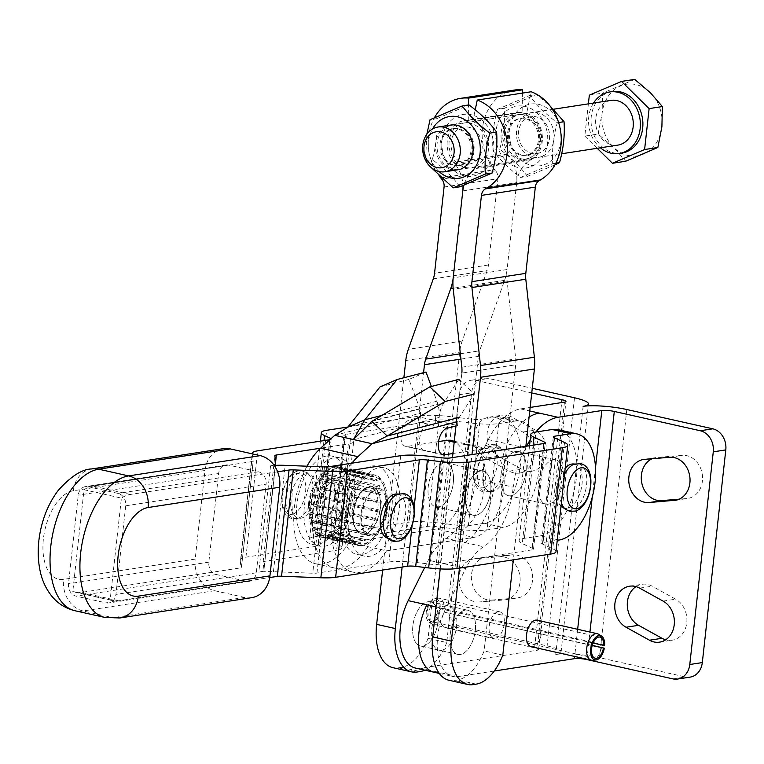 <?xml version="1.0" encoding="UTF-8"?>
<svg xmlns="http://www.w3.org/2000/svg" width="764" height="764" viewBox="0 0 764 764"><rect width="100%" height="100%" fill="white"/><g stroke="black" fill="none" stroke-linecap="round" stroke-linejoin="round"><path stroke-width="0.57" stroke-dasharray="3.82 2.86" d="M592.176 645.58L443.836 612.059A13.58 7.239 -77.3 0 1 433.589 624.79A13.58 7.239 -77.3 0 1 432.434 624.331A13.58 7.239 -77.3 0 1 429.043 612.699A13.58 7.239 -77.3 0 1 438.297 598.212A13.58 7.239 -77.3 0 1 439.539 598.288A13.58 7.239 -77.3 0 1 444.209 608.717L439.31 608.526L593.055 643.04M439.883 611.267A12.491 6.656 -77.3 0 1 429.406 622.545A12.491 6.656 -77.3 0 1 426.283 611.849A12.491 6.656 -77.3 0 1 434.802 598.527A12.491 6.656 -77.3 0 1 440.226 608.192M439.013 611.2A10.858 5.787 -77.3 0 1 430.82 621.38A10.858 5.787 -77.3 0 1 427.181 611.706A10.858 5.787 -77.3 0 1 435.575 600.189A10.858 5.787 -77.3 0 1 439.31 608.526M604.649 645.102L541.733 630.615A13.58 7.239 102.7 0 0 537.063 620.187M598.384 634.149A13.58 7.239 -77.3 0 1 601.898 644.119M465.219 610.149A22.633 12.062 102.7 0 0 450.559 631.952A22.633 12.062 102.7 0 0 457.817 654.385A22.633 12.062 102.7 0 0 460.329 654.461A22.633 12.062 102.7 0 0 474.988 632.668A22.633 12.062 102.7 0 0 467.73 610.226A22.633 12.062 102.7 0 0 465.219 610.149A22.633 12.062 -77.3 0 1 467.73 610.226A22.633 12.062 -77.3 0 1 474.988 632.668A22.633 12.062 -77.3 0 1 460.329 654.461A22.633 12.062 -77.3 0 1 457.817 654.385A22.633 12.062 -77.3 0 1 450.559 631.952A22.633 12.062 -77.3 0 1 465.219 610.149M446.214 538.362A58.838 31.353 102.7 0 0 475.867 478.751A54.311 28.946 102.7 0 1 479.209 461.523A54.311 28.946 102.7 0 1 485.35 445.546L522.719 453.931A54.311 28.946 102.7 0 0 516.579 469.908A54.311 28.946 102.7 0 0 513.236 487.136L494.556 482.943A58.838 31.353 -77.3 0 1 464.894 542.555L446.214 538.362A54.311 28.946 102.7 0 0 436.616 547.129A54.311 28.946 102.7 0 0 428.308 560.184L465.677 568.569A54.311 28.946 102.7 0 1 473.986 555.514A54.311 28.946 102.7 0 1 483.583 546.747A58.838 31.353 102.7 0 0 513.236 487.136M443.836 612.059L504.001 625.563A13.58 7.239 -77.3 0 1 493.754 638.293A13.58 7.239 -77.3 0 1 489.208 626.203A13.58 7.239 -77.3 0 1 498.195 611.754A13.58 7.239 -77.3 0 1 499.694 611.792A13.58 7.239 -77.3 0 1 504.364 622.221L444.209 608.717M422.96 646.077A22.633 12.062 102.7 0 0 437.619 624.274A22.633 12.062 102.7 0 0 430.361 601.841A22.633 12.062 102.7 0 0 427.85 601.765A22.633 12.062 102.7 0 0 413.19 623.558A22.633 12.062 102.7 0 0 420.448 646A22.633 12.062 102.7 0 0 422.96 646.077A22.633 12.062 -77.3 0 1 420.448 646A22.633 12.062 -77.3 0 1 413.19 623.558A22.633 12.062 -77.3 0 1 427.85 601.765A22.633 12.062 -77.3 0 1 430.361 601.841A22.633 12.062 -77.3 0 1 437.619 624.274A22.633 12.062 -77.3 0 1 422.96 646.077M515.891 451.448A22.633 12.062 102.7 0 0 501.232 473.241A22.633 12.062 102.7 0 0 508.49 495.683A22.633 12.062 102.7 0 0 511.001 495.75A22.633 12.062 102.7 0 0 525.661 473.957A22.633 12.062 102.7 0 0 518.403 451.514A22.633 12.062 102.7 0 0 515.891 451.448M548.371 504.144A22.633 12.062 -77.3 0 1 545.859 504.068A22.633 12.062 -77.3 0 1 538.601 481.626A22.633 12.062 -77.3 0 1 553.26 459.832A22.633 12.062 -77.3 0 1 555.772 459.909A22.633 12.062 -77.3 0 1 563.03 482.342A22.633 12.062 -77.3 0 1 548.371 504.144M522.681 629.756L504.001 625.563A13.58 7.239 102.7 0 0 504.364 622.221L523.053 626.423A13.58 7.239 -77.3 0 1 522.681 629.756L541.37 633.958A13.58 7.239 102.7 0 0 541.733 630.615L523.053 626.423M583.123 406.352L555.734 654.471A31.687 5.482 6.3 0 0 561.062 652.084A31.687 5.482 6.3 0 0 547.119 645.905L461.131 626.604A18.107 14.993 -98.8 0 1 448.143 605.518L471.617 392.839A18.107 14.993 -98.8 0 1 483.813 378.304A18.107 14.993 -98.8 0 1 488.521 378.476L532.26 388.293M531.754 392.916L475.991 380.405A18.107 14.993 -98.8 0 0 471.283 380.233A18.107 14.993 -98.8 0 0 459.088 394.768L435.614 607.447A18.107 14.993 -98.8 0 0 448.602 628.533L534.58 647.834A9.053 1.566 -173.7 0 1 538.572 649.601A9.053 1.566 -173.7 0 1 537.044 650.279L420.515 668.233A45.257 24.114 -77.3 0 1 415.492 668.08M424.698 567.442L428.308 560.184M485.35 445.546L488.301 439.606A66.076 35.211 -77.3 0 1 520.59 408.912L530.149 407.432M491.729 600.065L516.846 597.983A21.726 17.992 -98.8 0 0 517.887 597.859A21.726 17.992 -98.8 0 0 532.46 574.28A21.726 17.992 -98.8 0 0 512.319 554.798L487.193 556.88A21.726 17.992 -98.8 0 0 486.152 557.004A21.726 17.992 -98.8 0 0 471.589 580.583A21.726 17.992 -98.8 0 0 491.729 600.065L479.2 601.994A21.726 17.992 81.2 0 1 459.059 582.512A21.726 17.992 81.2 0 1 473.623 558.933A21.726 17.992 81.2 0 1 474.664 558.809L499.78 556.727A21.726 17.992 81.2 0 1 519.921 576.209A21.726 17.992 81.2 0 1 505.357 599.797A21.726 17.992 81.2 0 1 504.316 599.912L479.2 601.994M485.77 458.171A21.726 17.992 81.2 0 1 474.587 435.203A21.726 17.992 81.2 0 1 489.275 417.144A21.726 17.992 81.2 0 1 499.389 419.054L522.853 432.042A21.726 17.992 81.2 0 1 534.036 455.01A21.726 17.992 81.2 0 1 519.348 473.069A21.726 17.992 81.2 0 1 509.235 471.159L485.77 458.171L498.3 456.242L521.764 469.23A21.726 17.992 -98.8 0 0 531.878 471.14A21.726 17.992 -98.8 0 0 546.566 453.071A21.726 17.992 -98.8 0 0 535.383 430.113L511.928 417.125A21.726 17.992 -98.8 0 0 501.805 415.215A21.726 17.992 -98.8 0 0 487.117 433.274A21.726 17.992 -98.8 0 0 498.3 456.242M555.734 654.471A31.687 5.482 -173.7 0 1 599.434 657.642L685.413 676.952A18.107 14.993 81.2 0 0 690.131 677.114M494.251 671.012L457.884 676.617A45.257 24.114 -77.3 0 1 452.861 676.474A45.257 24.114 -77.3 0 1 445.546 609.023L465.677 568.569M522.719 453.931L525.67 447.99A66.076 35.211 -77.3 0 1 526.597 446.176M530.187 439.911A66.076 35.211 -77.3 0 1 535.841 432.032M531.123 646.678A13.58 7.239 102.7 0 0 541.37 633.958L592.243 645.37M636.011 586.618A21.726 17.992 81.2 0 1 642.066 584.279A21.726 17.992 81.2 0 1 652.179 586.198L675.634 599.177A21.726 17.992 81.2 0 1 686.826 622.144A21.726 17.992 81.2 0 1 672.129 640.203A21.726 17.992 81.2 0 1 665.654 639.793M652.103 458.744A21.726 17.992 81.2 0 1 656.056 457.56A21.726 17.992 81.2 0 1 657.088 457.435L682.214 455.354A21.726 17.992 81.2 0 1 702.355 474.836A21.726 17.992 81.2 0 1 687.791 498.424A21.726 17.992 81.2 0 1 686.75 498.548L679.206 499.169M601.535 647.461A13.58 7.239 -77.3 0 1 592.52 660.268M223.26 448.669A27.16 22.49 -98.8 0 0 213.614 453.157A27.16 22.49 -98.8 0 0 204.981 470.481L195.192 559.095A27.16 22.49 -98.8 0 0 199.681 579.37A27.16 22.49 -98.8 0 0 214.684 590.715L244.576 597.419A27.16 22.49 -98.8 0 0 251.642 597.677M304.082 509.817A45.257 24.114 102.7 0 0 319.572 546.088A45.257 24.114 102.7 0 0 354.888 494.041A45.257 24.114 102.7 0 0 339.397 457.77A45.257 24.114 102.7 0 0 304.082 509.817M347.926 427.019L420.401 415.864A31.687 5.482 -173.7 0 1 448.669 416.456L471.999 419.226A9.053 1.566 6.3 0 0 480.078 419.398L496.123 416.924L514.802 421.126L498.758 423.59A31.687 5.482 -173.7 0 1 470.49 422.998L447.16 420.229A9.053 1.566 6.3 0 0 439.08 420.057L345.347 434.487A9.053 1.566 6.3 0 0 343.829 435.174A9.053 1.566 6.3 0 0 344.745 435.996L350.466 438.651A31.687 5.482 -173.7 0 1 353.684 441.535L341.947 547.874A31.687 5.482 6.3 0 1 336.618 550.271L339.665 522.652A45.257 24.114 -77.3 0 1 312.094 544.407A45.257 24.114 -77.3 0 1 296.604 508.146A45.257 24.114 -77.3 0 1 331.92 456.089A45.257 24.114 -77.3 0 1 345.309 471.541L348.355 443.932L320.641 448.191M339.665 522.652A45.257 24.114 102.7 0 0 347.41 492.36A45.257 24.114 102.7 0 0 345.309 471.541L339.665 522.652M342.95 497.746A23.99 12.778 -77.3 0 1 324.232 525.336A23.99 12.778 -77.3 0 1 316.019 506.112A23.99 12.778 -77.3 0 1 334.737 478.522A23.99 12.778 -77.3 0 1 342.95 497.746M308.541 504.431A23.99 12.778 102.7 0 0 316.754 523.655A23.99 12.778 102.7 0 0 335.472 496.065A23.99 12.778 102.7 0 0 327.259 476.841A23.99 12.778 102.7 0 0 308.541 504.431M400.68 455.669L391.989 534.399A45.257 24.114 102.7 0 0 396.85 521.306A45.257 24.114 102.7 0 0 397.624 483.287A45.257 24.114 102.7 0 0 384.244 467.835A45.257 24.114 102.7 0 0 351.803 502.683A45.257 24.114 102.7 0 0 364.418 556.154A45.257 24.114 102.7 0 0 391.989 534.399L388.933 562.008L316.964 573.096A9.053 1.566 -173.7 0 1 312.734 573.239L273.426 571.692A31.687 5.482 6.3 0 0 258.815 572.15A31.687 5.482 6.3 0 0 263.962 569.782A31.687 5.482 6.3 0 0 263.962 569.572L263.122 562.094A9.053 1.566 -173.7 0 1 263.122 562.037A9.053 1.566 -173.7 0 1 264.64 561.349L336.618 550.271M344.335 501.012A45.257 24.114 102.7 0 0 356.941 554.483A45.257 24.114 102.7 0 0 389.382 519.625A45.257 24.114 102.7 0 0 376.767 466.155A45.257 24.114 102.7 0 0 344.335 501.012M386.269 516.932A23.99 12.778 -77.3 0 1 369.079 535.402A23.99 12.778 -77.3 0 1 362.394 507.057A23.99 12.778 -77.3 0 1 379.584 488.588A23.99 12.778 -77.3 0 1 386.269 516.932M354.916 505.386A23.99 12.778 102.7 0 0 361.601 533.721A23.99 12.778 102.7 0 0 378.791 515.251A23.99 12.778 102.7 0 0 372.106 486.916A23.99 12.778 102.7 0 0 354.916 505.386M397.872 494.088A22.633 12.062 -77.3 0 1 397.968 494.107A22.633 12.062 -77.3 0 1 405.55 514.258A22.633 12.062 -77.3 0 1 391.722 538.076A22.633 12.062 -77.3 0 1 388.055 538.267A22.633 12.062 -77.3 0 1 387.959 538.248M304.616 474.167A22.633 12.062 102.7 0 0 290.95 496.715A22.633 12.062 102.7 0 0 298.371 518.135A22.633 12.062 102.7 0 0 302.038 517.944A22.633 12.062 102.7 0 0 315.857 494.127A22.633 12.062 102.7 0 0 308.284 473.976A22.633 12.062 102.7 0 0 304.616 474.167M334.536 498.319A22.633 12.062 -77.3 0 1 320.718 522.137A22.633 12.062 -77.3 0 1 317.05 522.328A22.633 12.062 -77.3 0 1 309.64 500.907A22.633 12.062 -77.3 0 1 323.296 478.369A22.633 12.062 -77.3 0 1 326.963 478.168A22.633 12.062 -77.3 0 1 334.536 498.319M386.861 510.065A22.633 12.062 102.7 0 0 379.288 489.915A22.633 12.062 102.7 0 0 375.621 490.106A22.633 12.062 102.7 0 0 361.964 512.654A22.633 12.062 102.7 0 0 369.375 534.074A22.633 12.062 102.7 0 0 373.042 533.883A22.633 12.062 102.7 0 0 386.861 510.065M574.356 464.082A22.633 12.062 -77.3 0 1 574.452 464.101A22.633 12.062 -77.3 0 1 582.025 484.252A22.633 12.062 -77.3 0 1 568.206 508.07A22.633 12.062 -77.3 0 1 564.539 508.261A22.633 12.062 -77.3 0 1 564.443 508.241M496.046 447.523A22.633 12.062 102.7 0 0 482.39 470.061A22.633 12.062 102.7 0 0 489.8 491.481A22.633 12.062 102.7 0 0 493.468 491.29A22.633 12.062 102.7 0 0 507.286 467.472A22.633 12.062 102.7 0 0 499.713 447.322A22.633 12.062 102.7 0 0 496.046 447.523M514.735 451.715A22.633 12.062 -77.3 0 1 518.403 451.514A22.633 12.062 -77.3 0 1 525.813 472.935A22.633 12.062 -77.3 0 1 512.157 495.483A22.633 12.062 -77.3 0 1 508.49 495.683A22.633 12.062 -77.3 0 1 500.917 475.523A22.633 12.062 -77.3 0 1 514.735 451.715M549.526 503.868A22.633 12.062 102.7 0 0 563.183 481.33A22.633 12.062 102.7 0 0 555.772 459.909A22.633 12.062 102.7 0 0 552.105 460.1A22.633 12.062 102.7 0 0 538.286 483.918A22.633 12.062 102.7 0 0 545.859 504.068A22.633 12.062 102.7 0 0 549.526 503.868M561.015 506.226A22.633 12.062 -77.3 0 1 565.217 468.093M125.726 505.806L115.937 594.421A10.639 8.815 81.2 0 1 108.775 602.968A10.639 8.815 81.2 0 1 106.015 602.863L76.114 596.159A10.639 8.815 81.2 0 1 68.483 583.772L78.262 495.158A10.639 8.815 81.2 0 1 85.425 486.611A10.639 8.815 81.2 0 1 88.194 486.716L118.095 493.42A10.639 8.815 81.2 0 1 125.726 505.806L266.073 484.195A10.639 8.815 -98.8 0 0 258.442 471.808L228.551 465.095A10.639 8.815 -98.8 0 0 225.781 464.999A10.639 8.815 -98.8 0 0 218.619 473.537L208.83 562.161A10.639 8.815 -98.8 0 0 216.47 574.538L246.361 581.251A10.639 8.815 -98.8 0 0 249.131 581.347A10.639 8.815 -98.8 0 0 256.293 572.809L266.073 484.195M110.169 599.864L72.8 591.47L84.04 489.714L121.4 498.109L110.169 599.864A54.311 28.946 102.7 0 0 112.623 600.628A54.311 28.946 102.7 0 0 118.649 600.81L269.702 577.546M496.123 416.924A54.311 28.946 -77.3 0 1 502.149 417.106A54.311 28.946 -77.3 0 1 519.558 470.958A54.311 28.946 -77.3 0 1 484.376 523.264L468.332 525.737A9.053 1.566 -173.7 0 1 460.262 525.565L436.932 522.796A31.687 5.482 6.3 0 0 408.664 522.204L314.921 536.634A31.687 5.482 6.3 0 0 309.592 539.031A31.687 5.482 6.3 0 0 312.81 541.915L318.531 544.57A9.053 1.566 -173.7 0 1 319.457 545.391A9.053 1.566 -173.7 0 1 317.929 546.069L245.96 557.157A31.687 5.482 6.3 0 0 240.622 559.554A31.687 5.482 6.3 0 0 240.622 559.773L241.472 567.241A9.053 1.566 -173.7 0 1 241.472 567.299A9.053 1.566 -173.7 0 1 239.953 567.986L81.28 592.415A54.311 28.946 -77.3 0 1 75.254 592.243A54.311 28.946 -77.3 0 1 72.8 591.47M84.04 489.714A54.311 28.946 -77.3 0 1 93.027 486.076L251.69 461.647A9.053 1.566 6.3 0 0 253.209 460.959A9.053 1.566 6.3 0 0 253.209 460.902L252.416 453.883M277.628 471.789L130.386 494.47A54.311 28.946 102.7 0 0 121.4 498.109M559.114 540.043L540.434 535.851L524.39 538.324A31.687 5.482 6.3 0 0 519.062 540.721A31.687 5.482 6.3 0 0 522.28 543.596L532.584 548.38A9.053 1.566 -173.7 0 1 533.501 549.201A9.053 1.566 -173.7 0 1 531.973 549.879L438.24 564.319A9.053 1.566 -173.7 0 1 430.161 564.147L417.211 562.61A31.687 5.482 6.3 0 0 388.933 562.008M555.991 551.684A31.687 5.482 6.3 0 0 552.773 548.8L542.469 544.025A9.053 1.566 -173.7 0 1 541.552 543.204A9.053 1.566 -173.7 0 1 543.07 542.516L557.242 540.329M273.884 464.999A31.687 5.482 -173.7 0 1 270.551 465.811A31.687 5.482 -173.7 0 1 274.2 465.429M270.551 465.811L258.815 572.15M540.434 535.851A54.311 28.946 102.7 0 0 575.617 483.536A54.311 28.946 102.7 0 0 558.197 429.683M353.684 441.535A31.687 5.482 -173.7 0 1 348.355 443.932M329.972 439.682A9.053 1.566 6.3 0 0 331.194 439.052A9.053 1.566 6.3 0 0 331.041 438.708M514.802 421.126A54.311 28.946 -77.3 0 1 520.828 421.298A54.311 28.946 -77.3 0 1 538.248 475.151A54.311 28.946 -77.3 0 1 503.065 527.466L487.021 529.929A31.687 5.482 6.3 0 1 458.744 529.337L435.423 526.568A9.053 1.566 -173.7 0 0 427.343 526.396L333.61 540.826A9.053 1.566 -173.7 0 0 332.082 541.514L343.829 435.174M341.947 547.874A31.687 5.482 6.3 0 0 338.729 544.99L333.008 542.335A9.053 1.566 -173.7 0 1 332.082 541.514M361.353 491.787A24.438 13.026 102.7 0 0 354.697 527.045A24.438 13.026 102.7 0 0 372.354 528.841A24.438 13.026 102.7 0 0 379.823 496.247A24.438 13.026 102.7 0 0 363.015 490.001A24.438 13.026 102.7 0 0 361.353 491.787M370.454 527.131A22.633 12.062 -77.3 0 1 360.407 532.059A22.633 12.062 -77.3 0 1 354.104 525.47A22.633 12.062 -77.3 0 1 360.264 492.828A22.633 12.062 -77.3 0 1 361.802 491.166A22.633 12.062 -77.3 0 1 370.32 487.9A22.633 12.062 -77.3 0 1 378.123 503.724A22.633 12.062 -77.3 0 1 370.454 527.131M373.51 537.426A36.204 19.291 102.7 0 0 383.375 485.197A36.204 19.291 102.7 0 0 373.29 474.654A36.204 19.291 102.7 0 0 369.27 474.539A36.204 19.291 102.7 0 0 357.218 482.533A36.204 19.291 102.7 0 0 344.936 519.997A36.204 19.291 102.7 0 0 357.428 545.315A36.204 19.291 102.7 0 0 361.448 545.429A36.204 19.291 102.7 0 0 371.056 540.091A36.204 19.291 102.7 0 0 373.51 537.426M359.118 484.242A34.399 18.326 -77.3 0 1 383.967 486.773A34.399 18.326 -77.3 0 1 374.589 536.395A34.399 18.326 -77.3 0 1 372.269 538.916A34.399 18.326 -77.3 0 1 348.604 530.12A34.399 18.326 -77.3 0 1 359.118 484.242M327.384 485.446A22.633 12.062 102.7 0 0 319.705 508.862A22.633 12.062 102.7 0 0 327.517 524.677A22.633 12.062 102.7 0 0 336.036 521.411A22.633 12.062 102.7 0 0 337.564 519.749A22.633 12.062 102.7 0 0 343.733 487.107A22.633 12.062 102.7 0 0 337.43 480.518A22.633 12.062 102.7 0 0 327.384 485.446M325.483 483.736A24.438 13.026 -77.3 0 1 343.141 485.532A24.438 13.026 -77.3 0 1 336.475 520.79A24.438 13.026 -77.3 0 1 334.823 522.586A24.438 13.026 -77.3 0 1 318.005 516.34A24.438 13.026 -77.3 0 1 325.483 483.736M307.004 466.212A63.364 33.769 102.7 0 0 315.608 563.756A63.364 33.769 102.7 0 0 349.148 542.459L436.378 529.022A45.257 24.114 102.7 0 0 465.696 485.426A45.257 24.114 102.7 0 0 451.18 440.551M351.87 463.185A63.364 33.769 102.7 0 0 347.19 469.793A63.364 33.769 102.7 0 0 331.261 532.919A63.364 33.769 102.7 0 0 352.978 572.14A63.364 33.769 102.7 0 0 386.517 550.844L349.148 542.459M338.509 466.852A36.204 19.291 102.7 0 0 334.89 466.814A36.204 19.291 102.7 0 0 334.727 466.842L364.619 473.556A36.204 19.291 102.7 0 0 363.444 473.814L333.553 467.1A36.204 19.291 102.7 0 0 329.618 468.8L359.51 475.514A36.204 19.291 102.7 0 0 358.326 476.268L328.434 469.554A36.204 19.291 102.7 0 0 324.585 472.859L354.486 479.563A36.204 19.291 102.7 0 0 353.369 480.785L323.468 474.072A36.204 19.291 102.7 0 0 319.963 478.761L349.855 485.474A36.204 19.291 102.7 0 0 348.881 487.069L318.98 480.355A36.204 19.291 102.7 0 0 316.029 486.143L345.93 492.856A36.204 19.291 102.7 0 0 345.147 494.728L315.245 488.015A36.204 19.291 102.7 0 0 313.039 494.537L342.931 501.251A36.204 19.291 102.7 0 0 342.396 503.275L312.505 496.571A36.204 19.291 102.7 0 0 311.177 503.419L341.069 510.132A36.204 19.291 102.7 0 0 340.811 512.195L310.919 505.481A36.204 19.291 102.7 0 0 310.556 512.224L340.448 518.937A36.204 19.291 102.7 0 0 340.486 520.905L310.595 514.191A36.204 19.291 102.7 0 0 311.215 520.408L341.107 527.122A36.204 19.291 102.7 0 0 341.441 528.869L311.55 522.156A36.204 19.291 102.7 0 0 313.116 527.446L343.017 534.16A36.204 19.291 102.7 0 0 343.619 535.583L313.727 528.869A36.204 19.291 102.7 0 0 316.143 532.909L346.044 539.623A36.204 19.291 102.7 0 0 346.885 540.616L316.984 533.912A36.204 19.291 102.7 0 0 320.106 536.443L349.998 543.156A36.204 19.291 102.7 0 0 351.02 543.672L321.128 536.958A36.204 19.291 102.7 0 0 323.048 537.589A36.204 19.291 102.7 0 0 324.748 537.827L354.639 544.541A36.204 19.291 102.7 0 0 355.785 544.541L325.884 537.827A36.204 19.291 102.7 0 0 327.068 537.713A36.204 19.291 102.7 0 0 329.781 536.977L359.672 543.691A36.204 19.291 102.7 0 0 360.866 543.175L330.965 536.471A36.204 19.291 102.7 0 0 334.89 533.95L364.781 540.664A36.204 19.291 102.7 0 0 365.946 539.67L336.045 532.957A36.204 19.291 102.7 0 0 339.751 528.927L369.652 535.64A36.204 19.291 102.7 0 0 370.702 534.227L340.811 527.513A36.204 19.291 102.7 0 0 344.067 522.232L373.959 528.946A36.204 19.291 102.7 0 0 374.847 527.198L344.956 520.485A36.204 19.291 102.7 0 0 347.553 514.287L377.454 520.991A36.204 19.291 102.7 0 0 378.113 519.023L348.222 512.319A36.204 19.291 102.7 0 0 350.007 505.577L379.899 512.291A36.204 19.291 102.7 0 0 380.3 510.228L350.409 503.514A36.204 19.291 102.7 0 0 351.259 496.667L381.15 503.371A36.204 19.291 102.7 0 0 381.265 501.337L351.364 494.633A36.204 19.291 102.7 0 0 351.239 488.101L381.131 494.814A36.204 19.291 102.7 0 0 380.94 492.942L351.048 486.229A36.204 19.291 102.7 0 0 349.941 480.432L379.842 487.136A36.204 19.291 102.7 0 0 379.364 485.541L349.473 478.827A36.204 19.291 102.7 0 0 347.458 474.129L377.349 480.842A36.204 19.291 102.7 0 0 376.623 479.62L346.732 472.906A36.204 19.291 102.7 0 0 343.934 469.593L373.835 476.306A36.204 19.291 102.7 0 0 372.889 475.542L342.998 468.829A36.204 19.291 102.7 0 0 339.598 467.119L369.499 473.823A36.204 19.291 102.7 0 0 368.802 473.642A36.204 19.291 102.7 0 0 368.41 473.565L338.509 466.852L338.824 468.007L368.716 474.721L368.41 473.565M325.579 537.379A36.204 19.291 102.7 0 0 349.033 502.502A36.204 19.291 102.7 0 0 337.421 466.603A36.204 19.291 102.7 0 0 333.4 466.479A36.204 19.291 102.7 0 0 309.945 501.356A36.204 19.291 102.7 0 0 321.558 537.254A36.204 19.291 102.7 0 0 325.579 537.379M370.769 474.874A36.204 19.291 102.7 0 0 347.314 509.75A36.204 19.291 102.7 0 0 358.927 545.649A36.204 19.291 102.7 0 0 362.948 545.763A36.204 19.291 102.7 0 0 386.403 510.887A36.204 19.291 102.7 0 0 374.79 474.988A36.204 19.291 102.7 0 0 370.769 474.874M472.954 476.134A22.633 12.062 -77.3 0 1 483.087 471.101A22.633 12.062 -77.3 0 1 490.899 486.84A22.633 12.062 -77.3 0 1 483.306 510.228A22.633 12.062 -77.3 0 1 473.174 515.261A22.633 12.062 -77.3 0 1 465.371 499.522A22.633 12.062 -77.3 0 1 472.954 476.134M445.937 501.843A22.633 12.062 102.7 0 0 453.529 478.455A22.633 12.062 102.7 0 0 445.718 462.707A22.633 12.062 102.7 0 0 435.585 467.74A22.633 12.062 102.7 0 0 428.002 491.128A22.633 12.062 102.7 0 0 435.805 506.876A22.633 12.062 102.7 0 0 445.937 501.843M435.203 422.291L435.69 416.008A31.687 25.861 -104.5 0 1 435.585 418.347L435.203 422.291L438.813 421.365L439.3 415.081A31.687 25.861 -104.5 0 0 436.874 401.234L431.373 386.479M435.69 416.008L439.3 415.081M425.997 372.049L408.969 379.412L419.847 408.606A9.053 7.392 75.5 0 1 420.515 413.228L420.21 417.192L438.813 421.365M458.792 379.412L443.884 402.809A31.687 25.861 -104.5 0 0 439.195 417.421L438.889 421.384L457.579 425.577L457.884 421.613A9.053 7.392 75.5 0 1 459.221 417.44L474.129 394.043L460.902 381.427M435.279 422.311L438.889 421.384M439.195 417.421L353.426 439.52M386.517 550.844L473.747 537.407A45.257 24.114 102.7 0 0 503.065 493.821A45.257 24.114 102.7 0 0 488.549 448.945A45.257 24.114 102.7 0 0 483.526 448.793L452.947 453.501M455.984 425.987L457.579 425.577M438.526 441.582L407.059 446.424A13.58 7.239 -77.3 0 1 405.55 446.386A13.58 7.239 -77.3 0 1 401.138 433.322A13.58 7.239 -77.3 0 1 409.542 419.933L420.21 417.192M408.969 379.412L380.052 386.87M346.732 472.906L346.627 474.358L376.518 481.062L376.623 479.62M377.349 480.842L376.518 481.062M346.627 474.358L347.458 474.129M342.998 468.829L343.103 470.175L373.004 476.889L372.889 475.542M373.835 476.306L373.004 476.889M343.103 470.175L343.934 469.593M369.499 473.823L368.716 474.721M338.824 468.007L339.598 467.119M333.553 467.1L334.049 467.998L363.941 474.711L363.444 473.814M364.619 473.556L363.941 474.711M334.049 467.998L334.727 466.842M328.434 469.554L358.326 476.268M359.51 475.514L358.975 476.851M329.083 470.137L329.618 468.8M323.468 474.072L353.369 480.785M354.486 479.563L354.124 481.014M324.232 474.301L324.585 472.859M318.98 480.355L348.881 487.069M349.855 485.474L349.702 486.926M319.81 480.222L319.963 478.761M315.245 488.015L316.086 487.518L345.977 494.232L345.147 494.728M345.93 492.856L345.977 494.232M316.086 487.518L316.029 486.143M312.505 496.571L313.297 495.75L343.198 502.464L342.396 503.275M342.931 501.251L343.198 502.464M313.297 495.75L313.039 494.537M310.919 505.481L311.626 504.383L341.518 511.097L340.811 512.195M341.069 510.132L341.518 511.097M311.626 504.383L311.177 503.419M310.595 514.191L311.168 512.892L341.059 519.606L340.486 520.905M340.448 518.937L341.059 519.606M311.168 512.892L310.556 512.224M311.55 522.156L311.951 520.723L341.842 527.437L341.441 528.869M341.107 527.122L341.842 527.437M311.951 520.723L311.215 520.408M313.727 528.869L313.937 527.408L343.829 534.112L343.619 535.583M343.017 534.16L343.829 534.112M313.937 527.408L313.116 527.446M316.984 533.912L316.984 532.498L346.885 539.212L346.885 540.616M346.044 539.623L346.885 539.212M316.984 532.498L316.143 532.909M321.128 536.958L320.918 535.698L350.81 542.411L351.02 543.672M349.998 543.156L350.81 542.411M320.918 535.698L320.106 536.443M325.884 537.827L325.483 536.796L355.375 543.51L355.785 544.541M354.639 544.541L355.375 543.51M325.483 536.796L324.748 537.827M330.965 536.471L330.392 535.726L360.283 542.43L360.866 543.175M359.672 543.691L360.283 542.43M330.392 535.726L329.781 536.977M336.045 532.957L365.946 539.67M364.781 540.664L365.23 539.26M335.339 532.546L334.89 533.95M340.811 527.513L370.702 534.227M369.652 535.64L369.91 534.179M340.009 527.466L339.751 528.927M344.956 520.485L344.115 520.809L374.016 527.513L374.847 527.198M373.959 528.946L374.016 527.513M344.115 520.809L344.067 522.232M348.222 512.319L347.4 512.978L377.292 519.692L378.113 519.023M377.454 520.991L377.292 519.692M347.4 512.978L347.553 514.287M350.409 503.514L349.645 504.479L379.536 511.192L380.3 510.228M379.899 512.291L379.536 511.192M349.645 504.479L350.007 505.577M351.364 494.633L350.724 495.836L380.615 502.55L381.265 501.337M381.15 503.371L380.615 502.55M350.724 495.836L351.259 496.667M351.048 486.229L350.552 487.604L380.453 494.318L380.94 492.942M381.131 494.814L380.453 494.318M350.552 487.604L351.239 488.101M349.473 478.827L349.158 480.289L379.059 487.002L379.364 485.541M379.842 487.136L379.059 487.002M349.158 480.289L349.941 480.432M504.24 108.278L497.479 109.319C493.554 123.338 492.054 136.985 492.961 150.26C499.761 159.686 508.977 168.748 520.599 177.439L527.361 176.398C520.561 166.963 511.345 157.9 499.723 149.219C503.638 135.199 505.147 121.552 504.24 108.278L536.404 94.516L549.946 105.852M554.96 164.862L527.361 176.398M525.298 105.566A31.229 25.871 81.2 0 1 559.286 124.666A31.229 25.871 81.2 0 1 545.238 164.308A31.229 25.871 81.2 0 1 511.25 145.208A31.229 25.871 81.2 0 1 525.298 105.566M522.423 93.093L522.223 105.995A31.229 25.871 -98.8 0 0 511.765 107.648A31.229 25.871 -98.8 0 0 495.779 137.176A31.229 25.871 -98.8 0 0 514.812 166.495A31.687 26.243 -98.8 0 0 508.528 155.273L507.554 154.118A24.897 20.618 81.2 0 1 501.843 128.705A24.897 20.618 81.2 0 1 517.944 112.413A24.897 20.618 81.2 0 1 522.127 112.289L522.223 105.995A31.229 25.871 81.2 0 1 527.905 107.266L531.152 91.756M462.793 190.904L516.674 182.606A31.687 26.243 81.2 0 1 521.917 168.099A31.229 25.871 -98.8 0 0 531.706 166.39A31.229 25.871 -98.8 0 0 547.664 136.403A31.229 25.871 -98.8 0 0 527.905 107.266L526.644 113.301L472.754 121.6L474.024 115.565A31.229 25.871 81.2 0 1 493.783 144.702A31.229 25.871 81.2 0 1 477.815 174.689A31.229 25.871 81.2 0 1 468.036 176.398A31.229 25.871 81.2 0 1 460.931 174.794A31.229 25.871 81.2 0 1 441.898 145.475A31.229 25.871 81.2 0 1 457.884 115.947A31.229 25.871 81.2 0 1 468.342 114.294A31.229 25.871 81.2 0 1 474.024 115.565L475.218 109.825M520.599 177.439L552.764 163.677C551.856 150.403 553.365 136.756 557.281 122.737C545.658 114.056 536.443 104.993 529.643 95.557L497.479 109.319M539.986 152.724A18.708 15.5 81.2 0 1 536.863 153.621A18.708 15.5 81.2 0 1 519.081 139.411A18.708 15.5 81.2 0 1 528.039 117.532A18.708 15.5 81.2 0 1 531.171 116.634A18.708 15.5 81.2 0 1 548.953 130.845A18.708 15.5 81.2 0 1 539.986 152.724M518.164 119.05A18.708 15.5 -98.8 0 0 509.196 140.929A18.708 15.5 -98.8 0 0 526.988 155.14A18.708 15.5 -98.8 0 0 530.111 154.252A18.708 15.5 -98.8 0 0 539.069 132.373A18.708 15.5 -98.8 0 0 521.287 118.162A18.708 15.5 -98.8 0 0 518.164 119.05M514.506 115.736A22.633 18.747 81.2 0 1 539.136 129.574A22.633 18.747 81.2 0 1 528.955 158.301A22.633 18.747 81.2 0 1 504.326 144.463A22.633 18.747 81.2 0 1 514.506 115.736M528.965 154.423A18.708 15.5 -98.8 0 0 537.379 130.673A18.708 15.5 -98.8 0 0 517.018 119.232A18.708 15.5 -98.8 0 0 508.595 142.983A18.708 15.5 -98.8 0 0 528.965 154.423M542.497 156.219A22.633 18.747 -98.8 0 0 552.678 127.492A22.633 18.747 -98.8 0 0 528.048 113.655A22.633 18.747 -98.8 0 0 517.868 142.381A22.633 18.747 -98.8 0 0 542.497 156.219M530.111 157.804A22.299 18.47 81.2 0 1 505.835 144.167A22.299 18.47 81.2 0 1 515.872 115.851A22.299 18.47 81.2 0 1 540.138 129.488A22.299 18.47 81.2 0 1 530.111 157.804M459.947 186.779C453.147 177.343 443.932 168.29 432.3 159.6C436.225 145.58 437.724 131.933 436.817 118.659L468.981 104.897M472.572 163.104A18.708 15.5 81.2 0 1 469.449 164.002A18.708 15.5 81.2 0 1 451.658 149.792A18.708 15.5 81.2 0 1 460.625 127.913A18.708 15.5 81.2 0 1 463.748 127.015A18.708 15.5 81.2 0 1 481.53 141.235A18.708 15.5 81.2 0 1 472.572 163.104M450.75 129.441A18.708 15.5 -98.8 0 0 441.783 151.31A18.708 15.5 -98.8 0 0 459.565 165.53A18.708 15.5 -98.8 0 0 462.688 164.632A18.708 15.5 -98.8 0 0 471.655 142.753A18.708 15.5 -98.8 0 0 453.873 128.543A18.708 15.5 -98.8 0 0 450.75 129.441M461.542 164.804A18.708 15.5 -98.8 0 0 469.956 141.053A18.708 15.5 -98.8 0 0 449.595 129.613A18.708 15.5 -98.8 0 0 441.181 153.363A18.708 15.5 -98.8 0 0 461.542 164.804M475.074 166.6A22.633 18.747 -98.8 0 0 485.255 137.873A22.633 18.747 -98.8 0 0 460.625 124.035A22.633 18.747 -98.8 0 0 450.445 152.762A22.633 18.747 -98.8 0 0 475.074 166.6M462.688 168.185A22.299 18.47 81.2 0 1 438.421 154.548A22.299 18.47 81.2 0 1 448.449 126.232A22.299 18.47 81.2 0 1 472.725 139.869A22.299 18.47 81.2 0 1 462.688 168.185M443.206 462.64A22.633 12.062 -77.3 0 1 445.718 462.707A22.633 12.062 -77.3 0 1 452.976 485.15A22.633 12.062 -77.3 0 1 438.316 506.943A22.633 12.062 -77.3 0 1 435.805 506.876A22.633 12.062 -77.3 0 1 428.547 484.433A22.633 12.062 -77.3 0 1 443.206 462.64M480.575 471.025A22.633 12.062 -77.3 0 1 483.087 471.101A22.633 12.062 -77.3 0 1 490.345 493.534A22.633 12.062 -77.3 0 1 475.685 515.337A22.633 12.062 -77.3 0 1 473.174 515.261A22.633 12.062 -77.3 0 1 465.916 492.818A22.633 12.062 -77.3 0 1 480.575 471.025M461.542 168.682A22.633 18.747 81.2 0 1 436.912 154.844A22.633 18.747 81.2 0 1 447.093 126.117M426.226 161.557L430.6 167.02M425.538 160.641L432.3 159.6M426.875 134.158L425.519 160.259M436.817 118.659L430.056 119.7M439.09 171.547A31.229 25.871 81.2 0 1 432.529 128.963M472.754 121.6A24.897 20.618 81.2 0 1 488.368 143.603A24.897 20.618 81.2 0 1 477.605 167.793L476.43 168.462A31.687 26.243 -98.8 0 0 468.036 176.398A31.687 26.243 -98.8 0 0 463.929 185.251M522.127 112.289L468.236 120.588A24.897 20.618 -98.8 0 0 464.063 120.712A24.897 20.618 -98.8 0 0 447.952 137.004A24.897 20.618 -98.8 0 0 453.673 162.417L454.647 163.572A31.687 26.243 81.2 0 1 460.931 174.794A31.687 26.243 81.2 0 1 462.955 185.633M468.236 120.588L468.485 104.974M552.764 163.677L555.839 163.209M492.961 150.26L499.723 149.219M557.281 122.737L558.618 122.536M529.643 95.557L536.404 94.516M526.644 113.301A24.897 20.618 -98.8 0 1 542.249 135.304A24.897 20.618 -98.8 0 1 531.496 159.495L530.321 160.163A31.687 26.243 81.2 0 0 521.917 168.099A31.229 25.871 81.2 0 1 514.812 166.495A31.687 26.243 -98.8 0 1 516.674 182.606A31.687 26.243 -98.8 0 1 516.645 182.911L507.124 269.167A45.257 37.493 -98.8 0 1 507.076 269.53L453.195 277.829M514.497 90.047A47.521 39.365 -98.8 0 0 483.755 121.151A47.521 39.365 -98.8 0 0 494.671 169.665L495.645 170.821A9.053 7.497 81.2 0 1 497.956 178.719L488.435 264.974A22.633 18.747 81.2 0 1 487.165 270.561L462.201 341.031A45.257 37.493 -98.8 0 0 459.661 352.214L428.069 638.351L446.749 642.543L478.34 356.406A22.633 18.747 81.2 0 1 479.611 350.819L504.584 280.35A45.257 37.493 -98.8 0 0 507.076 269.53A45.257 37.493 81.2 0 0 507.124 280.923L515.71 358.918A22.633 18.747 -98.8 0 1 515.71 364.8L484.118 650.938A48.657 25.928 -77.3 0 1 457.512 679.941L454.379 680.418A48.657 25.928 -77.3 0 1 448.984 680.266M440.207 568.913L452.498 457.588M456.862 418.051L461.828 373.09L515.71 364.8M459.441 568.13L471.98 454.59M525.861 446.291L513.322 559.831M502.808 655.13L484.118 650.938M402.122 567.05L423.581 372.67M446.749 642.543A48.657 25.928 -77.3 0 1 424.774 670.162M428.069 638.351A48.657 25.928 -77.3 0 1 401.463 667.354L398.331 667.841A48.657 25.928 -77.3 0 1 392.925 667.679M382.64 570.059L403.869 377.75M439.481 176.35A47.521 39.365 81.2 0 1 434.554 117.513M612.222 91.575A31.143 25.795 -98.8 0 0 593.017 132.602A31.143 25.795 -98.8 0 0 621.705 153.134M593.504 103.073A31.143 25.795 -98.8 0 0 590.515 132.984A31.143 25.795 -98.8 0 0 600.389 147.805M634.731 79.38L602.576 93.141L602.108 113.33A36.204 29.987 81.2 0 1 620.444 85.988A36.204 29.987 81.2 0 1 650.336 92.692A36.204 29.987 81.2 0 1 659.848 108.125A36.204 29.987 81.2 0 1 661.901 126.748A36.204 29.987 81.2 0 1 643.565 154.089A36.204 29.987 81.2 0 1 613.664 147.376A36.204 29.987 81.2 0 1 604.152 131.952A36.204 29.987 81.2 0 1 602.108 113.33L598.059 134.072L613.664 147.376L625.697 161.242M611.019 100.37A22.633 18.747 -98.8 0 0 597.056 130.186A22.633 18.747 -98.8 0 0 617.904 145.103M589.331 95.175L602.576 93.141M588.375 103.856L584.813 136.107L598.059 134.072M584.813 136.107L597.2 148.292M441.64 650.269A22.633 12.062 -77.3 0 1 439.128 650.193A22.633 12.062 -77.3 0 1 431.87 627.76A22.633 12.062 -77.3 0 1 446.529 605.957A22.633 12.062 -77.3 0 1 449.041 606.033A22.633 12.062 -77.3 0 1 456.299 628.476A22.633 12.062 -77.3 0 1 441.64 650.269M475.867 478.751L494.556 482.943M574.509 397.777L547.119 645.905M534.58 647.834L561.664 402.58M564.443 402.151L537.044 650.279M488.301 439.606L506.981 443.798A66.076 35.211 -77.3 0 1 529.089 417.048M420.515 668.233L439.195 672.425A45.257 24.114 -77.3 0 1 434.172 672.272M520.59 408.912L529.758 410.965M448.602 628.533L461.131 626.604M435.614 607.447L448.143 605.518M459.088 394.768L471.617 392.839M475.991 380.405L488.521 378.476M504.316 599.912L516.846 597.983M474.664 558.809L487.193 556.88M499.78 556.727L512.319 554.798M499.389 419.054L511.928 417.125M522.853 432.042L535.383 430.113M509.235 471.159L521.764 469.23M626.824 409.523L599.434 657.642M586.943 659.208L589.942 632.057M595.509 467.616L592.234 497.23M577.66 629.297L574.662 656.457M464.894 542.555L483.583 546.747M525.67 447.99L506.981 443.798M445.546 609.023L436.015 606.883M457.884 676.617L439.195 672.425M672.883 678.881L685.413 676.952M663.104 601.106L675.634 599.177M639.649 588.127L652.179 586.198M669.684 457.283L682.214 455.354M676.283 500.153L686.75 498.548M644.558 459.365L657.088 457.435M388.055 538.267L387.539 537.799A23.865 12.721 102.7 0 0 395.504 540.129A23.865 12.721 102.7 0 0 410.258 512.892A23.865 12.721 102.7 0 0 398.225 493.974M292.784 514.162A20.895 11.135 102.7 0 0 305.705 490.316A20.895 11.135 102.7 0 0 295.171 473.747A20.895 11.135 102.7 0 0 282.25 497.603A20.895 11.135 102.7 0 0 292.784 514.162A97.878 79.189 -107.3 0 1 292.115 493.544M564.539 508.261L564.023 507.783A23.865 12.721 102.7 0 0 571.988 510.123A23.865 12.721 102.7 0 0 586.742 482.886A23.865 12.721 102.7 0 0 574.709 463.968M484.223 487.508A20.895 11.135 102.7 0 0 497.144 463.662A20.895 11.135 102.7 0 0 486.601 447.093A20.895 11.135 102.7 0 0 473.68 470.949A20.895 11.135 102.7 0 0 484.223 487.508A97.878 79.189 -107.3 0 1 483.545 466.89M564.548 474.224A23.865 12.721 102.7 0 0 561.359 503.065M204.981 470.481L73.363 490.746A45.257 24.114 102.7 0 0 43.405 538.916A45.257 24.114 102.7 0 0 63.574 579.36A27.16 22.49 81.2 0 0 68.072 599.635A27.16 22.49 81.2 0 0 83.066 610.98L112.957 617.694A27.16 22.49 81.2 0 0 120.024 617.952M91.651 468.943A27.16 22.49 -98.8 0 0 82.006 473.422A27.16 22.49 -98.8 0 0 73.363 490.746M214.684 590.715L83.066 610.98A72.418 38.592 102.7 0 1 75.034 610.751M298.113 518.269A23.865 12.721 -77.3 0 1 286.08 499.35A23.865 12.721 -77.3 0 1 300.835 472.114A23.865 12.721 -77.3 0 1 308.799 474.454A23.865 12.721 -77.3 0 1 312.868 491.032A23.865 12.721 -77.3 0 1 299.039 517.925A23.865 12.721 -77.3 0 1 298.113 518.269M489.552 491.615A23.865 12.721 -77.3 0 1 477.519 472.696A23.865 12.721 -77.3 0 1 492.274 445.46A23.865 12.721 -77.3 0 1 500.239 447.799A23.865 12.721 -77.3 0 1 504.307 464.378A23.865 12.721 -77.3 0 1 490.478 491.281A23.865 12.721 -77.3 0 1 489.552 491.615M256.293 572.809L115.937 594.421M246.361 581.251L106.015 602.863M216.47 574.538L76.114 596.159M208.83 562.161L68.483 583.772M218.619 473.537L78.262 495.158M228.551 465.095L88.194 486.716M258.442 471.808L118.095 493.42M244.576 597.419L112.957 617.694A72.418 38.592 102.7 0 1 104.926 617.455M195.192 559.095L63.574 579.36M118.649 600.81L81.28 592.415M130.386 494.47L93.027 486.076M273.426 571.692L285.163 465.352M316.964 573.096L328.701 466.756M324.48 466.899L312.734 573.239M412.102 525.575L414.126 507.239M417.211 562.61L428.948 456.27M438.24 564.319L449.986 457.98M441.907 457.808L430.161 564.147M543.72 443.54L531.973 549.879M532.584 548.38L544.159 443.464M564.51 442.461L552.773 548.8M524.39 538.324L536.127 431.985M554.626 437.877L543.07 542.516M533.138 445.173L522.28 543.596M542.469 544.025L554.206 437.686M275.708 463.223L263.962 569.572M484.376 523.264L503.065 527.466M251.69 461.647L239.953 567.986M241.472 567.241L253.209 460.902M240.622 559.554L252.292 453.854L240.622 559.773M275.594 462.201L264.64 561.349M263.122 562.094L274.859 455.755M245.96 557.157L257.697 450.817M329.666 439.73L317.929 546.069M350.466 438.651L338.729 544.99M318.531 544.57L330.134 439.539M323.993 440.608L312.81 541.915M345.347 434.487L333.61 540.826M333.008 542.335L344.745 435.996M314.921 536.634L326.667 430.294M420.401 415.864L408.664 522.204M427.343 526.396L439.08 420.057M447.16 420.229L435.423 526.568M436.932 522.796L448.669 416.456M498.758 423.59L487.021 529.929M468.332 525.737L480.078 419.398M458.744 529.337L470.49 422.998M471.999 419.226L460.262 525.565M367.837 546.652A63.364 33.769 -77.3 0 1 334.298 567.948A63.364 33.769 -77.3 0 1 312.619 529.5A63.364 33.769 -77.3 0 1 327.727 466.861M328.109 509.34A36.204 19.291 -77.3 0 1 328.367 507.277M371.848 421.375L443.884 402.809M456.433 421.986L457.884 421.613M488.549 448.945L469.86 444.743A45.257 24.114 -77.3 0 0 464.846 444.6L483.526 448.793M446.911 428.327L428.222 424.135A13.58 7.239 102.7 0 0 419.818 437.514A13.58 7.239 102.7 0 0 424.24 450.579A13.58 7.239 102.7 0 0 425.749 450.626L441.544 454.169M454.303 441.258L469.86 444.743A45.257 24.114 -77.3 0 1 484.376 489.629A45.257 24.114 -77.3 0 1 455.058 533.215L473.747 537.407M381.876 415.406L436.874 401.234M419.847 408.606L347.811 427.162M334.737 435.327L420.515 413.228M425.749 450.626L407.059 446.424M464.846 444.6L454.198 442.213M428.222 424.135L409.542 419.933M455.058 533.215L436.378 529.022M507.124 280.923L453.243 289.222M461.819 367.217L515.71 358.918M476.201 684.133L457.512 679.941M473.069 684.62L454.379 680.418M476.43 168.462L530.321 160.163M531.496 159.495L477.605 167.793M454.647 163.572L508.528 155.273M462.201 341.031L408.31 349.329M405.77 360.512L459.661 352.214M460.348 353.78L479.611 350.819M478.34 356.406L460.931 359.09M401.463 667.354L420.143 671.546M398.331 667.841L417.01 672.034M488.435 264.974L434.554 273.273M444.075 187.018L497.956 178.719M495.645 170.821L441.754 179.12M507.554 154.118L453.673 162.417M440.78 177.964L494.671 169.665M504.584 280.35L453.147 288.267M433.283 278.86L487.165 270.561M434.802 598.527L438.297 598.212M595.242 658.291L430.82 621.38M457.817 654.385L420.448 646L457.817 654.385M499.694 611.792L439.539 598.288M430.361 601.841L467.73 610.226L430.361 601.841M508.49 495.683L545.859 504.068L508.49 495.683M518.403 451.514L555.772 459.909L518.403 451.514M561.062 652.084L588.242 405.865M538.572 649.601L565.962 401.472M471.283 380.233L483.813 378.304M473.623 558.933L486.152 557.004M505.357 599.797L517.887 597.859M489.275 417.144L501.805 415.215M519.348 473.069L531.878 471.14M493.754 638.293L433.589 624.79M439.3 673.428L452.861 676.474M659.599 642.142L672.129 640.203M629.526 586.208L642.066 584.279M675.252 500.353L687.791 498.424M643.517 459.489L656.056 457.56M599.998 637.09L435.575 600.189M429.406 622.545L432.434 624.331M308.284 473.976L308.799 474.454C308.78 473.737 306.841 472.563 302.983 470.92L297.425 471.178C281.62 475.38 274.658 514.649 292.268 518.641L298.371 518.135M499.713 447.322L500.239 447.799C500.219 447.093 498.281 445.909 494.423 444.266L488.855 444.533C473.059 448.726 466.088 487.995 483.707 491.987L489.8 491.481M319.572 546.088L312.094 544.407M324.232 525.336L316.754 523.655M364.418 556.154L356.941 554.483M369.079 535.402L361.601 533.721M397.968 494.107L397.299 494.318M326.963 478.168L379.288 489.915M574.452 464.101L573.783 464.311M317.05 522.328L369.375 534.074M379.584 488.588L372.106 486.916M384.244 467.835L376.767 466.155M334.737 478.522L327.259 476.841M339.397 457.77L331.92 456.089M249.131 581.347L108.775 602.968M225.781 464.999L85.425 486.611M75.254 592.243L112.623 600.628M533.501 549.201L545.238 442.862M529.548 445.727L519.062 540.721M553.289 436.865L541.552 543.204M275.498 465.352L263.962 569.782M253.209 460.959L241.472 567.299M263.122 562.037L274.859 455.697M331.194 439.052L319.457 545.391M309.592 539.031L320.402 441.162M502.149 417.106L520.828 421.298M354.104 525.47L354.697 527.045M383.967 486.773L383.375 485.197M360.407 532.059L327.517 524.677M343.733 487.107L343.141 485.532M352.978 572.14L315.608 563.756M368.802 473.642L337.421 466.603M357.428 545.315L358.927 545.649M483.087 471.101L445.718 462.707L483.087 471.101M435.805 506.876L473.174 515.261L435.805 506.876M374.79 474.988L373.29 474.654M442.919 454.771L405.55 446.386M323.048 537.589L321.558 537.254M336.036 521.411L334.823 522.586M370.32 487.9L337.43 480.518M372.269 538.916L371.056 540.091M361.802 491.166L363.015 490.001M526.988 155.14L536.863 153.621M459.565 165.53L469.449 164.002M453.873 128.543L463.748 127.015M521.287 118.162L531.171 116.634M464.063 120.712L517.944 112.413M561.655 153.765L457.76 169.77M553.423 109.242L450.875 125.038"/><path stroke-width="1.15" d="M592.243 645.37L604.314 648.178L592.176 645.58M603.445 648.111A10.858 5.787 -77.3 0 1 595.242 658.291A10.858 5.787 -77.3 0 1 591.603 648.617A10.858 5.787 -77.3 0 1 599.998 637.09A10.858 5.787 -77.3 0 1 603.732 645.437L604.649 645.102A12.491 6.656 -77.3 0 0 601.411 635.934L598.384 634.149A13.58 7.239 -77.3 0 0 597.228 633.69L537.063 620.187A13.58 7.239 102.7 0 0 535.564 620.139A13.58 7.239 102.7 0 0 526.577 634.588A13.58 7.239 102.7 0 0 531.123 646.678L591.288 660.191A13.58 7.239 -77.3 0 1 586.742 648.092A13.58 7.239 -77.3 0 1 597.228 633.69M604.314 648.178A12.491 6.656 -77.3 0 1 596.025 659.953A12.491 6.656 -77.3 0 1 590.706 648.76A12.491 6.656 -77.3 0 1 601.411 635.934M532.26 388.293L574.509 397.777A31.687 5.482 -173.7 0 1 588.452 403.955A31.687 5.482 -173.7 0 1 583.123 406.352A31.687 5.482 6.3 0 1 626.824 409.523L712.812 428.824A18.107 14.993 81.2 0 1 725.8 449.901L702.317 662.579A18.107 14.993 81.2 0 1 690.131 677.114L677.601 679.043A18.107 14.993 81.2 0 1 672.883 678.881L586.905 659.571A9.053 1.566 6.3 0 0 574.413 658.673L494.251 671.012M530.149 407.432L564.443 402.151A9.053 1.566 6.3 0 0 565.962 401.472A9.053 1.566 6.3 0 0 561.979 399.706L531.754 392.916M408.186 600.638L426.866 604.83A45.257 24.114 -77.3 0 0 434.172 672.272L415.492 668.08A45.257 24.114 -77.3 0 1 408.186 600.638L424.698 567.442M535.841 432.032A66.076 35.211 -77.3 0 1 557.959 417.297L601.812 410.545A9.053 1.566 -173.7 0 1 614.294 411.452L700.282 430.753A18.107 14.993 81.2 0 1 713.27 451.83L689.787 664.508A18.107 14.993 81.2 0 1 677.601 679.043M526.597 446.176A66.076 35.211 -77.3 0 1 530.187 439.911M626.031 627.234L649.486 640.222A21.726 17.992 -98.8 0 0 659.599 642.142A21.726 17.992 -98.8 0 0 674.297 624.073A21.726 17.992 -98.8 0 0 663.104 601.106L639.649 588.127A21.726 17.992 -98.8 0 0 629.526 586.208A21.726 17.992 -98.8 0 0 614.839 604.276A21.726 17.992 -98.8 0 0 626.031 627.234L638.561 625.305A21.726 17.992 81.2 0 1 627.339 606.224A21.726 17.992 81.2 0 1 636.011 586.618M665.654 639.793A21.726 17.992 81.2 0 1 662.016 638.293L638.561 625.305M674.22 500.477A21.726 17.992 -98.8 0 0 675.252 500.353A21.726 17.992 -98.8 0 0 689.825 476.765A21.726 17.992 -98.8 0 0 669.684 457.283L644.558 459.365A21.726 17.992 -98.8 0 0 643.517 459.489A21.726 17.992 -98.8 0 0 628.953 483.068A21.726 17.992 -98.8 0 0 649.094 502.55L676.283 500.153M679.206 499.169L661.624 500.621A21.726 17.992 81.2 0 1 641.922 483.593A21.726 17.992 81.2 0 1 652.103 458.744M596.025 659.953L592.52 660.268A13.58 7.239 -77.3 0 1 591.288 660.191M593.055 643.04L603.732 645.437M275.221 466.985A27.16 22.49 -98.8 0 0 260.228 455.64L230.336 448.926A27.16 22.49 -98.8 0 0 223.26 448.669L91.651 468.943A27.16 22.49 -98.8 0 1 98.718 469.192L128.61 475.905A72.418 38.592 102.7 0 0 81.7 545.658A72.418 38.592 102.7 0 0 104.926 617.455L120.024 617.952A27.16 22.49 81.2 0 0 129.67 613.463A27.16 22.49 81.2 0 0 138.313 596.14L269.931 575.875L279.71 487.251A27.16 22.49 -98.8 0 0 275.221 466.985M120.024 617.952L251.642 597.677A27.16 22.49 -98.8 0 0 261.288 593.198A27.16 22.49 -98.8 0 0 269.931 575.875M387.959 538.248A22.633 12.062 -77.3 0 1 380.653 516.75A22.633 12.062 -77.3 0 1 394.31 494.308A22.633 12.062 -77.3 0 1 397.872 494.088M565.217 468.093A22.633 12.062 -77.3 0 1 570.784 464.292A22.633 12.062 -77.3 0 1 574.356 464.082M564.443 508.241A22.633 12.062 -77.3 0 1 561.015 506.226M269.702 577.546L277.313 576.371A9.053 1.566 -173.7 0 1 281.544 576.237L320.851 577.775A31.687 5.482 6.3 0 0 335.644 577.288L407.623 566.21A9.053 1.566 -173.7 0 1 415.702 566.372L428.652 567.919A31.687 5.482 6.3 0 0 456.929 568.511L550.663 554.081A31.687 5.482 6.3 0 0 555.991 551.684L567.728 445.345A31.687 5.482 -173.7 0 1 562.399 447.733L468.666 462.172A31.687 5.482 -173.7 0 1 440.398 461.58L427.439 460.033A9.053 1.566 6.3 0 0 419.36 459.871L347.391 470.949A31.687 5.482 -173.7 0 1 332.598 471.436L293.281 469.889A9.053 1.566 6.3 0 0 289.059 470.032L277.628 471.789M557.242 540.329L559.114 540.043A54.311 28.946 102.7 0 0 594.296 487.738A54.311 28.946 102.7 0 0 576.887 433.885A54.311 28.946 102.7 0 0 570.861 433.704L554.817 436.177A9.053 1.566 6.3 0 0 553.289 436.865A9.053 1.566 6.3 0 0 554.206 437.686L564.51 442.461A31.687 5.482 -173.7 0 1 567.728 445.345M576.887 433.885L558.197 429.683A54.311 28.946 102.7 0 0 552.171 429.511L536.127 431.985A31.687 5.482 -173.7 0 0 530.799 434.382L529.548 445.727M274.2 465.429A31.687 5.482 -173.7 0 1 285.163 465.352L324.48 466.899A9.053 1.566 6.3 0 0 328.701 466.756L400.68 455.669A31.687 5.482 -173.7 0 1 428.948 456.27L441.907 457.808A9.053 1.566 6.3 0 0 449.986 457.98L543.72 443.54A9.053 1.566 6.3 0 0 545.238 442.862A9.053 1.566 6.3 0 0 544.321 442.031L534.017 437.256A31.687 5.482 -173.7 0 1 530.799 434.382M320.641 448.191L276.387 455.01A9.053 1.566 6.3 0 0 274.859 455.697A9.053 1.566 6.3 0 0 274.859 455.755L275.708 463.223A31.687 5.482 -173.7 0 1 275.708 463.442A31.687 5.482 -173.7 0 1 273.884 464.999M331.041 438.708A9.053 1.566 6.3 0 0 330.277 438.221L324.547 435.575A31.687 5.482 -173.7 0 1 321.329 432.691A31.687 5.482 -173.7 0 1 326.667 430.294L347.926 427.019M252.416 453.883L252.368 453.424A31.687 5.482 -173.7 0 1 252.368 453.214A31.687 5.482 -173.7 0 1 257.697 450.817L329.666 439.73A9.053 1.566 6.3 0 0 329.972 439.682M334.737 435.327L347.811 427.162L364.839 419.799L353.426 439.52L372.106 443.712L387.186 436.005L371.848 421.375L353.426 439.52L334.737 435.327L320.555 448.267A63.364 33.769 102.7 0 0 309.821 461.399A63.364 33.769 102.7 0 0 307.004 466.212M456.433 421.986L372.106 443.712L357.924 456.662A63.364 33.769 102.7 0 0 351.87 463.185M431.373 386.479L425.997 372.049L397.07 379.498L380.052 386.87L347.811 427.162M460.902 381.427L458.792 379.412L429.865 386.861L445.202 401.492L387.186 436.005L459.221 417.44M452.947 453.501L444.428 454.819A13.58 7.239 -77.3 0 1 442.919 454.771A13.58 7.239 -77.3 0 1 438.507 441.707A13.58 7.239 -77.3 0 1 446.911 428.327L455.984 425.987M371.848 421.375L429.865 386.861M445.202 401.492L474.129 394.043M454.303 441.258L451.18 440.551A45.257 24.114 102.7 0 0 446.157 440.408L438.526 441.582M381.876 415.406L364.839 419.799L397.07 379.498M549.946 105.852L564.042 121.696C564.949 134.97 563.45 148.617 559.525 162.637L554.96 164.862M462.22 105.938L468.981 104.897C480.613 113.588 489.829 122.651 496.629 132.086C497.536 145.361 496.027 159.007 492.111 173.027L459.947 186.779L453.186 187.82L485.35 174.068C484.443 160.793 485.942 147.146 489.867 133.127C478.235 124.437 469.02 115.374 462.22 105.938L430.056 119.7L426.875 134.158M432.529 128.963A31.229 25.871 81.2 0 1 444.352 118.028A31.229 25.871 81.2 0 1 478.331 137.128A31.229 25.871 81.2 0 1 464.283 176.77A31.229 25.871 81.2 0 1 439.09 171.547M447.093 126.117A22.633 18.747 81.2 0 1 471.722 139.955A22.633 18.747 81.2 0 1 461.542 168.682M485.35 174.068L492.111 173.027M425.519 160.259L426.226 161.557M430.6 167.02L453.186 187.82M489.867 133.127L496.629 132.086M555.839 163.209L559.525 162.637M558.618 122.536L564.042 121.696M522.481 89.808A47.521 39.365 -98.8 0 0 514.497 90.047L460.616 98.346A47.521 39.365 81.2 0 1 468.599 98.107L522.481 89.808L522.423 93.093M463.929 185.251A31.687 26.243 -98.8 0 0 462.793 190.904A31.687 26.243 81.2 0 1 462.764 191.21L453.233 277.466A45.257 37.493 81.2 0 1 453.195 277.829A45.257 37.493 -98.8 0 0 453.243 289.222L461.819 367.217A22.633 18.747 81.2 0 1 461.828 373.09M513.322 559.831L502.808 655.13A48.657 25.928 -77.3 0 1 476.201 684.133L473.069 684.62A48.657 25.928 -77.3 0 1 467.663 684.458L448.984 680.266A48.657 25.928 -77.3 0 1 432.701 636.937L440.207 568.913M452.498 457.588L456.862 418.051M467.663 684.458A48.657 25.928 -77.3 0 1 451.381 641.13L459.441 568.13M471.98 454.59L480.508 377.292A45.257 37.493 -98.8 0 0 480.499 365.536L471.923 287.531A22.633 18.747 81.2 0 1 471.923 281.658L481.444 195.403A9.053 7.497 81.2 0 1 485.35 188.909L486.525 188.23A47.521 39.365 -98.8 0 0 507.057 142.056A47.521 39.365 -98.8 0 0 477.261 100.046L531.152 91.756A47.521 39.365 81.2 0 1 560.948 133.757A47.521 39.365 81.2 0 1 540.415 179.932L539.231 180.61A9.053 7.497 -98.8 0 0 535.325 187.104L525.804 273.359A22.633 18.747 -98.8 0 0 525.804 279.232L534.389 357.237A45.257 37.493 81.2 0 1 534.399 368.993L525.861 446.291M475.218 109.825L477.261 100.046M462.955 185.633A31.687 26.243 81.2 0 1 462.793 190.904M403.869 377.75L405.77 360.512A45.257 37.493 81.2 0 1 408.31 349.329L433.283 278.86A22.633 18.747 -98.8 0 0 434.554 273.273L444.075 187.018A9.053 7.497 -98.8 0 0 441.754 179.12L440.78 177.964A47.521 39.365 81.2 0 1 439.481 176.35M453.195 277.829A45.257 37.493 81.2 0 1 450.703 288.649L425.729 359.118A22.633 18.747 -98.8 0 0 424.459 364.705L423.581 372.67M424.774 670.162A48.657 25.928 -77.3 0 1 420.143 671.546L417.01 672.034A48.657 25.928 -77.3 0 1 411.615 671.871A48.657 25.928 -77.3 0 1 395.332 628.552L402.122 567.05M411.615 671.871L392.925 667.679A48.657 25.928 -77.3 0 1 376.642 624.36L382.64 570.059M434.554 117.513A47.521 39.365 81.2 0 1 460.616 98.346M468.485 104.974L468.599 98.107M600.389 147.805A31.143 25.795 -98.8 0 0 619.203 153.516L621.705 153.134A31.143 25.795 -98.8 0 0 640.91 112.107A31.143 25.795 -98.8 0 0 612.222 91.575L609.72 91.966A31.143 25.795 -98.8 0 0 593.504 103.073M619.203 153.516A31.143 25.795 -98.8 0 0 638.408 112.499A31.143 25.795 -98.8 0 0 609.72 91.966M597.2 148.292L612.451 163.286L625.697 161.242L657.852 147.49L661.901 126.748L662.369 106.559L650.336 92.692L634.731 79.38L621.485 81.423L589.331 95.175L588.375 103.856M561.655 153.765L617.904 145.103A22.633 18.747 -98.8 0 0 631.866 115.297A22.633 18.747 -98.8 0 0 611.019 100.37L553.423 109.242M424.077 156.821A22.633 18.747 -98.8 0 0 444.925 171.747A22.633 18.747 -98.8 0 0 458.887 141.932A22.633 18.747 -98.8 0 0 438.039 127.015A22.633 18.747 -98.8 0 0 424.077 156.821M425.032 155.741A18.183 15.07 81.2 0 1 433.217 132.649A18.183 15.07 81.2 0 1 453.014 143.775A18.183 15.07 81.2 0 1 444.829 166.867A18.183 15.07 81.2 0 1 425.032 155.741M612.451 163.286L644.606 149.534L649.123 108.603L621.485 81.423M644.606 149.534L657.852 147.49M649.123 108.603L662.369 106.559M561.664 402.58L561.979 399.706M529.089 417.048A66.076 35.211 -77.3 0 1 539.269 413.104L529.758 410.965M589.942 632.057L614.294 411.452M601.812 410.545L595.509 467.616M592.234 497.23L577.66 629.297M574.662 656.457L574.413 658.673M436.015 606.883L426.866 604.83M557.959 417.297L539.269 413.104M689.787 664.508L702.317 662.579M713.27 451.83L725.8 449.901M700.282 430.753L712.812 428.824M649.486 640.222L662.016 638.293M649.094 502.55L661.624 500.621M574.709 463.968A23.865 12.721 102.7 0 0 573.783 464.311A23.865 12.721 102.7 0 0 564.548 474.224M561.359 503.065A23.865 12.721 102.7 0 0 564.023 507.783C564.042 508.499 565.981 509.674 569.839 511.317L575.397 511.059C591.202 506.857 598.164 467.587 580.554 463.595L573.783 464.311M398.225 493.974A23.865 12.721 102.7 0 0 397.299 494.318A23.865 12.721 102.7 0 0 384.454 514.267A23.865 12.721 102.7 0 0 387.539 537.799C387.558 538.505 389.497 539.68 393.355 541.332L398.913 541.065C414.709 536.863 421.68 497.593 404.06 493.611L397.299 494.318M260.228 455.64L128.61 475.905A27.16 22.49 -98.8 0 1 143.603 487.251A27.16 22.49 -98.8 0 1 148.101 507.525A45.257 24.114 102.7 0 0 118.143 555.695A45.257 24.114 102.7 0 0 138.313 596.14M401.167 538.496A20.895 11.135 -77.3 0 1 390.633 521.927A20.895 11.135 -77.3 0 1 403.554 498.08A20.895 11.135 -77.3 0 1 414.088 514.64A20.895 11.135 -77.3 0 1 401.167 538.496M577.651 508.49A20.895 11.135 -77.3 0 1 567.117 491.921A20.895 11.135 -77.3 0 1 580.038 468.074A20.895 11.135 -77.3 0 1 590.572 484.634A20.895 11.135 -77.3 0 1 577.651 508.49M279.71 487.251L148.101 507.525M230.336 448.926L98.718 469.192A72.418 38.592 102.7 0 0 51.809 538.945A72.418 38.592 102.7 0 0 75.034 610.751L104.926 617.455M277.313 576.371L289.059 470.032M570.861 433.704L552.171 429.511M293.281 469.889L281.544 576.237M320.851 577.775L332.598 471.436M347.391 470.949L335.644 577.288M407.623 566.21L412.102 525.575M414.126 507.239L419.36 459.871M427.439 460.033L415.702 566.372M428.652 567.919L440.398 461.58M468.666 462.172L456.929 568.511M550.663 554.081L562.399 447.733M544.159 443.464L544.321 442.031M554.817 436.177L554.626 437.877M534.017 437.256L533.138 445.173M276.387 455.01L275.594 462.201M330.134 439.539L330.277 438.221M324.547 435.575L323.993 440.608M327.727 466.861A63.364 33.769 -77.3 0 1 328.51 465.601M320.555 448.267L357.924 456.662M441.544 454.169L444.428 454.819M454.198 442.213L446.157 440.408M451.381 641.13L432.701 636.937M480.508 377.292L534.399 368.993M534.389 357.237L480.499 365.536M481.444 195.403L535.325 187.104M525.804 273.359L471.923 281.658M539.231 180.61L485.35 188.909M486.525 188.23L540.415 179.932M471.923 287.531L525.804 279.232M425.729 359.118L460.348 353.78M460.931 359.09L424.459 364.705M376.642 624.36L395.332 628.552M453.147 288.267L450.703 288.649M588.242 405.865L588.452 403.955M434.172 672.272L439.3 673.428M75.034 610.751C65.542 608.431 57.749 603.512 51.646 595.987C45.926 588.757 42.077 580.401 40.11 570.918C37.321 557.386 37.598 543.252 40.941 528.516C44.264 513.952 50.052 501.232 58.293 490.335C70.918 476.306 82.044 469.172 91.651 468.943M275.708 463.442L275.498 465.352M320.402 441.162L321.329 432.691M457.76 169.77L444.925 171.747M450.875 125.038L438.039 127.015"/></g></svg>
